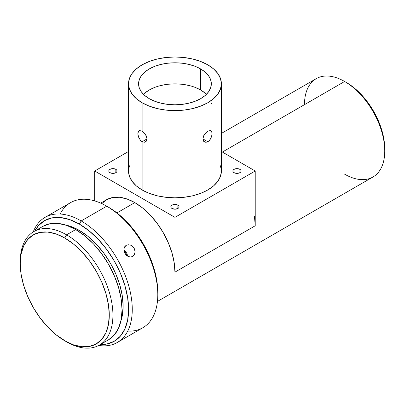 <?xml version="1.0" encoding="UTF-8"?>
<svg xmlns="http://www.w3.org/2000/svg" width="405" height="405" viewBox="0 0 405 405"><rect width="100%" height="100%" fill="white"/><g stroke="black" fill="none" stroke-linecap="round" stroke-linejoin="round"><path stroke-width="0.61" d="M115.845 169.325L115.845 172.692L112.924 173.391L110.008 172.692A4.126 2.384 180 0 1 108.798 171.006A4.126 2.384 180 0 1 111.345 168.809A4.126 2.384 180 0 1 115.845 169.325L116.741 170.095L117.055 171.006L116.741 171.923L115.845 172.692L115.845 169.325A4.126 2.384 180 0 1 117.055 171.006A4.126 2.384 180 0 1 114.504 173.208A4.126 2.384 180 0 1 110.008 172.692L109.112 171.923L108.798 171.006L109.112 170.095L110.008 169.325L112.924 168.627L115.845 169.325M177.871 205.132L177.871 208.504L174.955 209.203L172.034 208.504A4.126 2.384 180 0 1 170.824 206.818A4.126 2.384 180 0 1 173.375 204.616A4.126 2.384 180 0 1 177.871 205.132L178.767 205.907L179.081 206.818L178.767 207.73L177.871 208.504L177.871 205.132A4.126 2.384 180 0 1 179.081 206.818A4.126 2.384 180 0 1 176.534 209.02A4.126 2.384 180 0 1 172.034 208.504L171.138 207.73L170.824 206.818L171.138 205.907L172.034 205.132L174.955 204.434L177.871 205.132M239.897 169.325L239.897 172.692L236.981 173.391L234.06 172.692A4.126 2.384 180 0 1 232.85 171.006A4.126 2.384 180 0 1 235.401 168.809A4.126 2.384 180 0 1 239.897 169.325L240.793 170.095L241.107 171.006L240.793 171.923L239.897 172.692L239.897 169.325A4.126 2.384 180 0 1 241.107 171.006A4.126 2.384 180 0 1 238.56 173.208A4.126 2.384 180 0 1 234.06 172.692L233.164 171.923L232.85 171.006L233.164 170.095L234.06 169.325L236.981 168.627L239.897 169.325M128.512 83.8L129.408 89.029L132.05 94.056L136.338 98.693L142.115 102.754L142.115 131.195L142.115 102.754L149.151 106.09L157.18 108.57L165.893 110.094L174.955 110.611L184.012 110.094L192.724 108.57L200.753 106.09L207.79 102.754L213.567 98.693L217.86 94.056L220.502 89.029L221.393 83.8L220.502 78.565L217.86 73.538L213.567 68.901L207.79 64.841L200.753 61.504L192.724 59.029L184.012 57.5L174.955 56.983L165.893 57.5L157.18 59.029L149.151 61.504L142.115 64.841L136.338 68.901L132.05 73.538L129.408 78.565L128.512 83.8A46.438 26.811 180 0 1 157.18 59.029A46.438 26.811 180 0 1 207.79 64.841A46.438 26.811 180 0 1 221.393 83.8A46.438 26.811 180 0 1 192.724 108.57A46.438 26.811 180 0 1 142.115 102.754A46.438 26.811 180 0 1 128.512 83.8L128.512 171.006A46.438 26.811 0 0 0 142.115 189.965L142.115 141.73L146.995 138.91L146.6 140.753L144.752 142.246L142.115 141.73L140.413 140.287L138.545 137.072L137.872 133.645L138.54 131.22L139.679 130.562L142.115 131.195L144.747 133.488L146.6 136.713L146.995 138.905L142.115 141.73L142.115 189.965A46.438 26.811 0 0 0 192.724 195.777A46.438 26.811 0 0 0 221.393 171.006L220.502 176.241L217.86 181.268L213.567 185.905L207.79 189.965L200.753 193.301L192.724 195.777L184.012 197.306L174.955 197.822L165.893 197.306L157.18 195.777L149.151 193.301L142.115 189.965L136.338 185.905L132.05 181.268L129.408 176.241L128.512 171.006L129.408 165.777M207.73 131.23L210.225 130.562L211.364 131.22L211.957 132.673L211.957 134.733L211.364 137.072L210.23 139.32L208.671 141.102L207.79 141.73L202.91 138.91L203.305 136.723L205.153 133.493L207.79 131.195L210.225 130.562L211.734 131.853L212.033 133.64L211.734 135.888L210.858 138.232L209.491 140.292L207.79 141.73L205.998 142.307L203.781 141.451L202.91 138.915L207.79 141.73L205.998 142.307L204.409 141.958L203.31 140.758L202.91 138.915L203.776 135.604L206.089 132.486M206.423 94.33A36.379 21.004 0 0 0 200.677 90.011L200.677 68.946A36.379 21.004 180 0 1 211.329 83.8A36.379 21.004 180 0 1 188.872 103.199A36.379 21.004 180 0 1 149.227 98.648L144.706 95.464L141.345 91.834L139.274 87.895L138.576 83.8L139.274 79.699L141.345 75.76L144.706 72.13L149.227 68.946L154.74 66.334L161.033 64.395L167.857 63.2L174.955 62.795L182.048 63.2L188.872 64.395L195.164 66.334L200.677 68.946L205.198 72.13L208.56 75.76L210.63 79.699L211.329 83.8L210.63 87.895L208.56 91.834L205.198 95.464L200.677 98.648L195.164 101.26L188.872 103.199L182.048 104.394L174.955 104.799L167.857 104.394L161.033 103.199L154.74 101.26L149.227 98.648A36.379 21.004 180 0 1 138.576 83.8A36.379 21.004 180 0 1 161.033 64.395A36.379 21.004 180 0 1 200.677 68.946L200.677 90.011A36.379 21.004 0 0 0 143.481 94.33M123.93 250.209L127.529 256.112A6.45 5.265 58.6 0 0 123.93 250.209M134.207 255.018L131.746 256.866L129.651 256.962L127.545 256.122L125.727 254.492L124.451 252.325L123.91 249.951L124.208 247.723L126.152 245.344L128.167 244.747L130.405 245.071L132.506 246.27L134.126 248.184L135.128 251.743L134.207 255.018L135.032 252.928M132.774 256.416L130.719 257.033L128.304 256.537M123.92 249.11L124.674 246.766L125.975 245.455L127.109 244.934M384.75 150.999L384.75 148.893A54.179 31.281 -120 0 0 346.442 82.534A54.179 31.281 -120 0 0 346.437 82.534L344.615 81.481A56.761 32.77 60 0 1 384.75 150.999A56.761 32.77 60 0 1 344.615 174.17M157.803 294.663L157.803 292.557A69.66 40.216 -120 0 0 108.55 207.244L106.723 206.185L81.182 220.933L79.36 224.092A69.66 40.216 60 0 1 127.433 296.328A69.66 40.216 60 0 1 100.313 344.544L106.723 344.063L114.19 341.299L120.315 336.216L124.867 329.012L127.666 319.96L128.613 309.41L127.666 297.766L124.867 285.479L120.315 273.016L114.19 260.861L106.723 249.48L98.207 239.304L88.968 230.734L79.36 224.092L81.182 220.933A72.242 41.71 60 0 1 128.375 284.593A72.242 41.71 60 0 1 117.303 342.478A72.242 41.71 60 0 1 98.729 345.44A72.242 41.71 -120 0 0 131.478 298.667A72.242 41.71 -120 0 0 81.182 220.933L106.723 206.185A72.242 41.71 60 0 1 106.723 206.191A72.242 41.71 60 0 1 157.803 294.663A72.242 41.71 60 0 1 127.737 331.067M20.26 262.658A65.534 37.837 60 0 1 33.823 231.589A65.534 37.837 60 0 1 66.587 234.834L64.765 237.998A62.952 36.344 60 0 1 109.279 315.095A62.952 36.344 60 0 1 64.765 340.797L66.587 341.85A65.534 37.837 -120 0 0 112.924 315.095A65.534 37.837 -120 0 0 66.587 234.834A65.534 37.837 60 0 1 109.401 292.582A65.534 37.837 60 0 1 99.352 345.095A65.534 37.837 60 0 1 66.587 341.85L56.077 334.793L47.729 327.048L40.034 317.854L33.286 307.567L27.753 296.587L23.637 285.322L21.106 274.22L20.25 263.695L21.106 254.163L23.637 245.982L27.753 239.471L33.286 234.88L40.034 232.379L47.729 232.075L56.077 233.969L64.765 237.998L73.447 243.997L81.8 251.743L89.495 260.936L96.238 271.223L101.776 282.209L105.887 293.468L108.424 304.575L109.279 315.095L108.424 324.628L105.887 332.809L101.776 339.319L96.238 343.916L89.495 346.412L81.8 346.72L73.447 344.822L64.765 340.797A62.952 36.344 60 0 1 20.25 263.695A62.952 36.344 60 0 1 64.765 237.998L66.587 234.834L75.71 229.569L66.587 234.834A65.534 37.837 -120 0 0 20.25 261.589L20.25 263.695M117.303 342.478L142.844 327.731A72.242 41.71 -120 0 0 153.915 269.846A72.242 41.71 -120 0 0 106.723 206.185L108.545 207.238A69.66 40.216 -120 0 0 108.545 207.238L118.159 213.881L127.398 222.451L135.913 232.627L143.375 244.007L149.501 256.162L154.057 268.626L156.856 280.913L157.803 292.557M42.945 226.324A65.534 37.837 -120 0 1 75.71 229.569L84.751 235.816L93.444 243.881L101.453 253.449L108.474 264.161L114.24 275.592L118.518 287.317L121.156 298.875L122.047 309.83L121.156 319.753L118.518 328.268L114.24 335.046L108.474 339.83A65.534 37.837 -120 0 0 118.518 287.317A65.534 37.837 -120 0 0 75.71 229.569L66.668 225.377L57.976 223.403L49.967 223.722L42.945 226.324L33.823 231.589M79.36 230.415L78.195 231.083L79.36 230.415L70.814 226.451L65.661 225.043A61.919 35.751 -120 0 1 79.36 230.415A61.919 35.751 -120 0 1 120.948 320.79L122.3 315.627L123.14 306.251L122.3 295.898L119.809 284.978L115.764 273.901L110.317 263.093L103.685 252.978L96.112 243.937L87.9 236.317L79.36 230.415M133.528 255.838L132.693 256.461M128.167 244.747L130.405 245.071L132.506 246.27L134.126 248.184L135.007 250.523M254.451 216.29L255.221 225.777L174.955 272.125A56.761 32.77 -120 0 0 134.819 202.606L116.949 212.924L134.819 202.606A56.761 32.77 -120 0 0 106.439 199.797L101.447 203.938M157.444 301.426L372.995 176.98A56.761 32.77 -120 0 0 381.697 131.498A56.761 32.77 -120 0 0 344.615 81.481L222.385 152.052L344.615 81.481A56.761 32.77 -120 0 0 316.234 78.671L221.393 133.427M255.221 225.777L174.955 272.125L174.955 217.353L94.684 171.006L94.684 200.9L94.684 171.006L128.512 151.475L94.684 171.006L174.955 217.353L255.221 171.006L221.393 151.475L255.221 171.006L255.221 225.777L255.221 171.006L174.955 217.353L174.955 272.125L174.18 262.637L171.897 252.624L168.186 242.468L163.2 232.566L157.115 223.292L150.179 215.004L142.646 208.018L134.819 202.606L126.988 198.977L119.46 197.265L112.519 197.544L106.439 199.797L100.688 203.118M220.502 165.777L221.393 171.006L221.393 83.8M384.75 148.893L384.016 139.836L381.834 130.278L378.295 120.584L373.531 111.132L367.725 102.278L361.098 94.365L353.914 87.698L346.442 82.534M60.168 214.022A72.242 41.71 60 0 1 106.723 206.185A72.242 41.71 -120 0 0 70.602 202.611L45.061 217.353A72.242 41.71 60 0 1 81.182 220.933A72.242 41.71 -120 0 0 33.21 231.959A72.242 41.71 60 0 1 45.061 217.353M34.779 231.037L38.404 225.727L44.53 220.644L51.992 217.88L60.507 217.541L69.746 219.637L79.36 224.092A69.66 40.216 60 0 0 34.779 231.037M304.479 104.652A56.761 32.77 60 0 1 344.615 81.481M126.618 255.423L125.003 253.454L124.072 251.105M140.413 140.287L138.545 137.072L137.948 134.728L137.948 132.673L138.54 131.22L139.679 130.562L142.18 131.23M205.198 93.196L200.677 90.011L195.164 87.399M188.872 85.46L182.048 84.265L174.955 83.86L167.857 84.265L161.033 85.46M154.74 87.399L149.227 90.011L144.706 93.196M211.364 103.786L211.729 103.153M143.81 132.486L146.124 135.594L146.995 138.905L146.129 141.446L143.912 142.307M106.723 206.191L108.55 207.244M108.474 339.83L99.352 345.095"/></g></svg>
